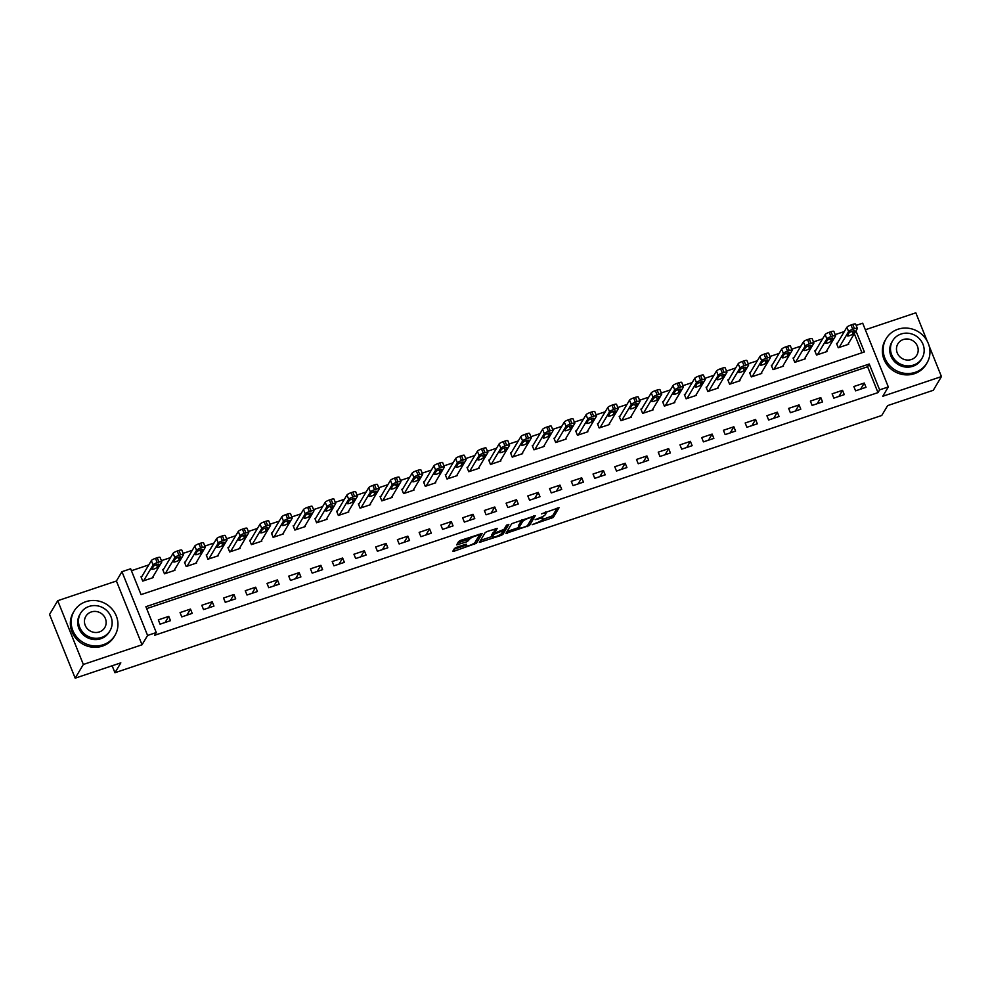 <?xml version="1.0" encoding="UTF-8"?>
<svg xmlns="http://www.w3.org/2000/svg" width="991" height="991" viewBox="0 0 991 991"><rect width="100%" height="100%" fill="white"/><g stroke="black" fill="none" stroke-linecap="round" stroke-linejoin="round"><path stroke-width="1.49" d="M532.167 524.697L553.3 517.475L559.097 507.665L541.458 513.871A5.971 1.264 158.1 0 1 545.967 513.363A5.971 1.264 158.1 0 1 545.892 513.759L545.409 514.564A5.971 1.264 158.1 0 1 538.918 518.12L535.152 519.693L538.472 518.875A5.971 1.264 158.1 0 1 542.981 518.38A5.971 1.264 158.1 0 1 542.907 518.764L542.424 519.581A5.971 1.264 158.1 0 1 535.933 523.124L532.167 524.697M456.504 547.342L454.485 548.457L452.862 551.169L454.25 551.145L476.411 543.266L482.208 533.455L460.666 540.368L458.635 541.482L456.653 544.889L466.687 541.842L469.684 539.104A4.992 1.053 158.1 0 1 474.478 536.354A4.992 1.053 158.1 0 1 478.876 535.71A4.992 1.053 158.1 0 1 478.814 536.044L475.011 542.424A4.992 1.053 158.1 0 1 470.205 545.174A4.992 1.053 158.1 0 1 465.82 545.806A4.992 1.053 158.1 0 1 465.881 545.484L466.538 544.294L465.126 544.455L456.504 547.342M75.18 678.178L49.55 614.42L57.726 600.707L83.343 664.466L75.18 678.178L120.828 662.855L114.944 672.728L881.755 415.477L887.639 405.604L933.274 390.293L941.45 376.58L882.77 396.264L888.32 386.948L879.624 389.859L877.989 392.609L154.646 635.281L156.281 632.531L147.585 635.454L121.955 571.696L130.651 568.784L141.044 594.625L864.387 351.954L855.939 330.932M83.343 664.466L142.035 644.782L147.585 635.454M505.943 533.369L529.491 525.465L535.289 515.654L511.715 523.682L505.943 533.369M500.926 535.474L479.371 542.387L485.169 532.576L487.2 531.473L497.234 528.426L494.868 532.477L496.256 532.44L503.998 529.405L506.438 525.317L508.841 524.437L502.957 534.372L500.926 535.474L500.505 534.422M941.45 376.58L929.162 346.008M927.18 341.077L915.82 312.822L865.329 329.768M877.989 392.609L867.608 366.757L146.668 608.623M864.276 383.034L853.846 386.527L855.58 390.838L866.01 387.332L864.276 383.034L860.634 389.141M842.536 390.318L832.106 393.823L833.84 398.134L844.27 394.629L842.536 390.318L838.906 396.437M820.808 397.614L810.378 401.107L812.1 405.418L822.542 401.925L820.808 397.614L817.166 403.721M799.068 404.91L788.638 408.403L790.372 412.714L800.802 409.209L799.068 404.91L795.426 411.017M777.34 412.194L766.898 415.7L768.632 420.011L779.062 416.505L777.34 412.194L773.698 418.313M755.6 419.49L745.17 422.984L746.904 427.294L757.335 423.801L755.6 419.49L751.958 425.597M733.86 426.787L723.43 430.28L725.164 434.591L735.595 431.085L733.86 426.787L730.231 432.894M712.133 434.07L701.702 437.576L703.424 441.875L713.867 438.381L712.133 434.07L708.491 440.177M690.393 441.367L679.962 444.86L681.697 449.171L692.127 445.677L690.393 441.367L686.751 447.474M668.665 448.65L658.222 452.156L659.956 456.467L670.387 452.961L668.665 448.65L665.023 454.77M646.925 455.947L636.495 459.452L638.229 463.751L648.659 460.258L646.925 455.947L643.283 462.054M625.197 463.243L614.754 466.736L616.489 471.047L626.919 467.554L625.197 463.243L621.555 469.35M603.457 470.527L593.027 474.032L594.749 478.343L605.191 474.838L603.457 470.527L599.815 476.646M581.717 477.823L571.287 481.329L573.021 485.627L583.451 482.134L581.717 477.823L578.075 483.93M559.989 485.119L549.559 488.613L551.281 492.923L561.724 489.418L559.989 485.119L556.347 491.226M538.249 492.403L527.819 495.909L529.553 500.22L539.984 496.714L538.249 492.403L534.607 498.523M516.522 499.699L506.079 503.205L507.813 507.503L518.243 504.01L516.522 499.699L512.88 505.806M494.782 506.996L484.351 510.489L486.085 514.8L496.516 511.294L494.782 506.996L491.14 513.103M473.041 514.279L462.611 517.785L464.345 522.096L474.776 518.59L473.041 514.279L469.4 520.399M451.314 521.576L440.884 525.069L442.605 529.38L453.048 525.887L451.314 521.576L447.672 527.683M429.574 528.872L419.143 532.365L420.878 536.676L431.308 533.17L429.574 528.872L425.932 534.979M407.846 536.156L397.403 539.661L399.138 543.972L409.568 540.467L407.846 536.156L404.204 542.263M386.106 543.452L375.676 546.945L377.41 551.256L387.84 547.763L386.106 543.452L382.464 549.559M364.366 550.748L353.936 554.242L355.67 558.552L366.1 555.047L364.366 550.748L360.724 556.855M342.638 558.032L332.208 561.538L333.93 565.836L344.373 562.343L342.638 558.032L338.996 564.139M320.898 565.328L310.468 568.822L312.202 573.132L322.632 569.639L320.898 565.328L317.256 571.435M299.171 572.612L288.728 576.118L290.462 580.429L300.892 576.923L299.171 572.612L295.529 578.732M277.43 579.908L267 583.414L268.734 587.713L279.165 584.219L277.43 579.908L273.789 586.015M255.69 587.205L245.26 590.698L246.994 595.009L257.425 591.516L255.69 587.205L252.048 593.312M233.963 594.489L223.532 597.994L225.254 602.305L235.697 598.799L233.963 594.489L230.321 600.608M212.223 601.785L201.792 605.29L203.527 609.589L213.957 606.096L212.223 601.785L208.581 607.892M190.495 609.081L180.052 612.574L181.787 616.885L192.217 613.379L190.495 609.081L186.853 615.188M168.755 616.365L158.325 619.87L160.059 624.181L170.489 620.676L168.755 616.365L165.113 622.484M844.32 331.551L835.178 334.611M822.58 338.848L813.45 341.907M800.839 346.132L791.71 349.204M779.112 353.428L769.97 356.487M757.372 360.724L748.242 363.784M735.644 368.008L726.502 371.08M713.904 375.304L704.774 378.364M692.164 382.6L683.034 385.66M670.436 389.884L661.294 392.956M648.696 397.18L639.567 400.24M626.969 404.464L617.827 407.536M605.228 411.76L596.099 414.82M583.488 419.057L574.359 422.116M561.761 426.341L552.619 429.413M540.021 433.637L530.891 436.697M518.293 440.933L509.151 443.993M496.553 448.217L487.423 451.289M474.813 455.513L465.683 458.573M453.085 462.809L443.943 465.869M431.345 470.093L422.216 473.165M409.617 477.389L400.475 480.449M387.877 484.686L378.748 487.745M366.137 491.97L357.008 495.042M344.41 499.266L335.28 502.326M322.67 506.562L313.54 509.622M300.942 513.846L291.8 516.918M279.202 521.142L270.072 524.202M257.462 528.426L248.332 531.498M235.734 535.722L226.605 538.782M213.994 543.018L204.864 546.078M192.266 550.302L183.124 553.374M170.526 557.599L161.397 560.658M148.799 564.895L131.431 570.717M861.972 352.759L854.304 333.682M837.395 343.159L836.528 343.456L838.262 347.754L848.692 344.261L848.407 343.567M815.667 350.455L814.788 350.74L816.522 355.051L826.952 351.557L826.68 350.851M793.927 357.739L793.06 358.036L794.794 362.347L805.225 358.841L804.94 358.147M772.187 365.035L771.32 365.332L773.054 369.631L783.485 366.137L783.212 365.444M750.46 372.331L749.592 372.616L751.314 376.927L761.757 373.434L761.472 372.727M728.719 379.615L727.852 379.912L729.587 384.223L740.017 380.717L739.732 380.024M706.992 386.911L706.112 387.208L707.847 391.507L718.277 388.014L718.004 387.32M685.252 394.207L684.385 394.492L686.119 398.803L696.549 395.298L696.264 394.604M663.512 401.491L662.645 401.789L664.379 406.099L674.809 402.594L674.537 401.9M641.784 408.788L640.917 409.085L642.639 413.383L653.081 409.89L652.796 409.184M620.044 416.084L619.177 416.369L620.911 420.68L631.341 417.174L631.056 416.48M598.316 423.368L597.437 423.665L599.171 427.976L609.601 424.47L609.329 423.776M576.576 430.664L575.709 430.949L577.443 435.26L587.874 431.766L587.589 431.06M554.836 437.96L553.969 438.245L555.703 442.556L566.134 439.05L565.861 438.356M533.108 445.244L532.241 445.541L533.963 449.852L544.406 446.346L544.121 445.653M511.368 452.54L510.501 452.825L512.236 457.136L522.666 453.643L522.381 452.937M489.641 459.836L488.761 460.121L490.495 464.432L500.926 460.926L500.653 460.233M467.901 467.12L467.034 467.418L468.768 471.716L479.198 468.223L478.913 467.529M446.161 474.416L445.293 474.701L447.028 479.012L457.458 475.519L457.185 474.813M424.433 481.7L423.566 481.998L425.288 486.308L435.73 482.803L435.445 482.109M402.693 488.997L401.826 489.294L403.56 493.592L413.99 490.099L413.705 489.405M380.965 496.293L380.086 496.578L381.82 500.889L392.25 497.395L391.978 496.689M359.225 503.577L358.358 503.874L360.092 508.185L370.523 504.679L370.238 503.985M337.485 510.873L336.618 511.17L338.352 515.469L348.782 511.975L348.51 511.282M315.757 518.169L314.89 518.454L316.612 522.765L327.055 519.259L326.77 518.566M294.017 525.453L293.15 525.75L294.884 530.061L305.315 526.555L305.03 525.862M272.29 532.749L271.41 533.047L273.144 537.345L283.575 533.852L283.302 533.146M250.55 540.045L249.682 540.33L251.417 544.641L261.847 541.136L261.562 540.442M228.81 547.329L227.942 547.627L229.677 551.937L240.107 548.432L239.834 547.738M207.082 554.626L206.215 554.91L207.937 559.221L218.379 555.728L218.094 555.022M185.342 561.922L184.475 562.207L186.209 566.518L196.639 563.012L196.354 562.318M163.614 569.206L162.735 569.503L164.469 573.814L174.899 570.308L174.627 569.614M141.874 576.502L141.007 576.787L142.741 581.098L153.171 577.604L152.887 576.898M112.144 665.766L114.944 672.728M142.035 644.782L116.405 581.023L57.726 600.707M116.405 581.023L121.955 571.696M856.137 325.395L862.69 323.19L888.32 386.948M879.624 389.859L869.231 364.019L145.888 606.69L156.281 632.531M867.608 366.757L869.231 364.019M542.399 519.606L552.606 515.754L557.252 507.974M528.401 524.103L533.443 515.952M507.082 531.461L518.925 527.485M526.035 526.456L527.46 525.676L532.526 517.166L529.083 518.02A5.971 1.264 158.1 0 0 522.591 521.576L519.123 527.385A5.971 1.264 158.1 0 0 519.049 527.782A5.971 1.264 158.1 0 0 523.558 527.286L526.035 526.456M521.923 519.817A5.971 1.264 158.1 0 0 521.898 519.854L522.591 521.576M519.049 527.782L518.355 526.06A5.971 1.264 158.1 0 1 518.429 525.664L521.898 519.854M492.205 536.453L480.536 540.368M495.376 528.723L494.249 530.941M506.81 525.007L502.264 532.65L502.957 534.372M492.44 536.552A4.992 1.053 158.1 0 0 492.378 536.874A4.992 1.053 158.1 0 0 496.764 536.242A4.992 1.053 158.1 0 0 501.57 533.492L502.933 531.114L501.52 531.275L493.778 534.298L492.44 536.552L491.747 534.83A4.992 1.053 158.1 0 0 491.685 535.152L492.378 536.874M494.484 531.709L493.084 532.576L493.778 534.298M491.747 534.83L493.084 532.576M457.817 542.857L465.993 540.12L468.842 537.63M475.321 541.904L480.362 533.765M454.002 549.262L465.634 545.36M839.129 347.469L848.606 331.564A3.803 0.805 158.1 0 1 852.731 329.297L854.477 328.715A3.803 0.805 158.1 0 1 857.351 328.393A3.803 0.805 158.1 0 1 857.302 328.653L847.825 344.546M836.813 344.15L846.871 327.253A3.803 0.805 -21.9 0 1 851.009 324.998L852.743 324.416A3.803 0.805 -21.9 0 1 855.617 324.094L857.351 328.393M848.99 333.013L847.429 335.652A3.035 0.644 158.1 0 0 847.392 335.85A3.035 0.644 158.1 0 0 850.067 335.454A3.035 0.644 158.1 0 0 852.991 333.781L854.564 331.143A3.035 0.644 158.1 0 0 854.601 330.944A3.035 0.644 158.1 0 0 851.913 331.341A3.035 0.644 158.1 0 0 848.99 333.013M817.389 354.766L826.866 338.86A3.803 0.805 158.1 0 1 831.003 336.593L832.737 336.011A3.803 0.805 158.1 0 1 835.611 335.689A3.803 0.805 158.1 0 1 835.562 335.937L826.085 351.842M815.073 351.446L825.144 334.549A3.803 0.805 -21.9 0 1 829.269 332.282L831.003 331.7A3.803 0.805 -21.9 0 1 833.877 331.378L835.611 335.689M827.262 340.309L825.689 342.936A3.035 0.644 158.1 0 0 825.652 343.134A3.035 0.644 158.1 0 0 828.327 342.75A3.035 0.644 158.1 0 0 831.251 341.077L832.824 338.439A3.035 0.644 158.1 0 0 832.861 338.241A3.035 0.644 158.1 0 0 830.185 338.625A3.035 0.644 158.1 0 0 827.262 340.309M795.662 362.049L805.138 346.144A3.803 0.805 158.1 0 1 809.263 343.889L811.01 343.307A3.803 0.805 158.1 0 1 813.884 342.985A3.803 0.805 158.1 0 1 813.834 343.233L804.358 359.138M793.333 358.73L803.404 341.845A3.803 0.805 -21.9 0 1 807.529 339.579L809.275 338.996A3.803 0.805 -21.9 0 1 812.149 338.674L813.884 342.985M805.522 347.593L803.961 350.232A3.035 0.644 158.1 0 0 803.912 350.43A3.035 0.644 158.1 0 0 806.6 350.046A3.035 0.644 158.1 0 0 809.523 348.361L811.084 345.735A3.035 0.644 158.1 0 0 811.121 345.537A3.035 0.644 158.1 0 0 808.445 345.921A3.035 0.644 158.1 0 0 805.522 347.593M773.921 369.346L783.398 353.44A3.803 0.805 158.1 0 1 787.535 351.173L789.27 350.591A3.803 0.805 158.1 0 1 792.143 350.269A3.803 0.805 158.1 0 1 792.094 350.529L782.617 366.422M771.605 366.026L781.664 349.129A3.803 0.805 -21.9 0 1 785.801 346.875L787.535 346.293A3.803 0.805 -21.9 0 1 790.409 345.97L792.143 350.269M783.794 354.889L782.221 357.528A3.035 0.644 158.1 0 0 782.184 357.726A3.035 0.644 158.1 0 0 784.86 357.33A3.035 0.644 158.1 0 0 787.783 355.658L789.356 353.019A3.035 0.644 158.1 0 0 789.393 352.821A3.035 0.644 158.1 0 0 786.718 353.217A3.035 0.644 158.1 0 0 783.794 354.889M752.194 376.642L761.67 360.736A3.803 0.805 158.1 0 1 765.795 358.469L767.529 357.887A3.803 0.805 158.1 0 1 770.403 357.565A3.803 0.805 158.1 0 1 770.354 357.813L760.877 373.718M749.865 373.322L759.936 356.426A3.803 0.805 -21.9 0 1 764.061 354.159L765.808 353.576A3.803 0.805 -21.9 0 1 768.682 353.254L770.403 357.565M762.054 362.186L760.481 364.812A3.035 0.644 158.1 0 0 760.444 365.01A3.035 0.644 158.1 0 0 763.12 364.626A3.035 0.644 158.1 0 0 766.043 362.954L767.616 360.315A3.035 0.644 158.1 0 0 767.653 360.117A3.035 0.644 158.1 0 0 764.978 360.501A3.035 0.644 158.1 0 0 762.054 362.186M915.238 372.331A23.747 22.372 30.8 0 0 926.981 362.941A23.747 22.372 30.8 0 0 924.182 336.729A23.747 22.372 30.8 0 0 897.92 329.247A23.747 22.372 30.8 0 0 886.177 338.625A23.747 22.372 30.8 0 0 888.977 364.849A23.747 22.372 30.8 0 0 915.238 372.331M886.177 338.625L885.359 340A23.747 22.372 30.8 0 0 888.159 366.224A23.747 22.372 30.8 0 0 914.42 373.694A23.747 22.372 30.8 0 0 926.164 364.316L926.981 362.941M922.014 358.284L921.271 359.547A17.095 16.104 -149.2 0 1 912.81 366.298A17.095 16.104 -149.2 0 1 893.907 360.91A17.095 16.104 -149.2 0 1 891.888 342.031L892.643 340.768A17.095 16.104 30.8 0 0 894.65 359.646A17.095 16.104 30.8 0 0 913.566 365.035A17.095 16.104 30.8 0 0 922.014 358.284A17.095 16.104 30.8 0 0 920.007 339.405A17.095 16.104 30.8 0 0 901.092 334.017A17.095 16.104 30.8 0 0 892.643 340.768M903.309 339.529A11.025 10.381 30.8 0 0 897.858 343.889A11.025 10.381 30.8 0 0 899.159 356.054A11.025 10.381 30.8 0 0 911.348 359.522A11.025 10.381 30.8 0 0 916.799 355.174A11.025 10.381 30.8 0 0 915.498 342.997A11.025 10.381 30.8 0 0 903.309 339.529M901.699 358.246A11.025 10.381 -149.2 0 1 902.33 358.631M103.213 644.745A23.747 22.372 30.8 0 0 114.956 635.367A23.747 22.372 30.8 0 0 112.156 609.155A23.747 22.372 30.8 0 0 85.895 601.673A23.747 22.372 30.8 0 0 74.152 611.051A23.747 22.372 30.8 0 0 76.951 637.275A23.747 22.372 30.8 0 0 103.213 644.745M74.152 611.051L73.334 612.426A23.747 22.372 30.8 0 0 76.134 638.638A23.747 22.372 30.8 0 0 102.395 646.12A23.747 22.372 30.8 0 0 114.138 636.742L114.956 635.367M110.001 630.71L109.245 631.961A17.095 16.104 -149.2 0 1 100.785 638.724A17.095 16.104 -149.2 0 1 81.881 633.336A17.095 16.104 -149.2 0 1 79.862 614.457L80.618 613.194A17.095 16.104 30.8 0 0 82.637 632.072A17.095 16.104 30.8 0 0 101.54 637.461A17.095 16.104 30.8 0 0 110.001 630.71A17.095 16.104 30.8 0 0 107.982 611.831A17.095 16.104 30.8 0 0 89.066 606.442A17.095 16.104 30.8 0 0 80.618 613.194M91.283 611.955A11.025 10.381 30.8 0 0 85.833 616.315A11.025 10.381 30.8 0 0 87.134 628.48A11.025 10.381 30.8 0 0 99.323 631.948A11.025 10.381 30.8 0 0 104.773 627.588A11.025 10.381 30.8 0 0 103.473 615.423A11.025 10.381 30.8 0 0 91.283 611.955M89.673 630.672A11.025 10.381 -149.2 0 1 90.317 631.056M730.454 383.926L739.93 368.02A3.803 0.805 158.1 0 1 744.055 365.766L745.802 365.184A3.803 0.805 158.1 0 1 748.676 364.861A3.803 0.805 158.1 0 1 748.626 365.109L739.15 381.015M728.137 380.606L738.196 363.722A3.803 0.805 -21.9 0 1 742.333 361.455L744.068 360.873A3.803 0.805 -21.9 0 1 746.941 360.551L748.676 364.861M740.314 369.47L738.753 372.108A3.035 0.644 158.1 0 0 738.716 372.306A3.035 0.644 158.1 0 0 741.392 371.922A3.035 0.644 158.1 0 0 744.315 370.238L745.889 367.611A3.035 0.644 158.1 0 0 745.926 367.401A3.035 0.644 158.1 0 0 743.238 367.797A3.035 0.644 158.1 0 0 740.314 369.47M708.714 391.222L718.19 375.316A3.803 0.805 158.1 0 1 722.328 373.05L724.062 372.467A3.803 0.805 158.1 0 1 726.936 372.145A3.803 0.805 158.1 0 1 726.886 372.405L717.41 388.299M706.397 387.902L716.468 371.006A3.803 0.805 -21.9 0 1 720.593 368.751L722.328 368.156A3.803 0.805 -21.9 0 1 725.201 367.847L726.936 372.145M718.586 376.766L717.013 379.392A3.035 0.644 158.1 0 0 716.976 379.603A3.035 0.644 158.1 0 0 719.652 379.206A3.035 0.644 158.1 0 0 722.575 377.534L724.148 374.895A3.035 0.644 158.1 0 0 724.186 374.697A3.035 0.644 158.1 0 0 721.51 375.094A3.035 0.644 158.1 0 0 718.586 376.766M686.986 398.506L696.462 382.613A3.803 0.805 158.1 0 1 700.587 380.346L702.334 379.764A3.803 0.805 158.1 0 1 705.208 379.442A3.803 0.805 158.1 0 1 705.158 379.689L695.682 395.595M684.657 395.198L694.728 378.302A3.803 0.805 -21.9 0 1 698.853 376.035L700.6 375.453A3.803 0.805 -21.9 0 1 703.474 375.131L705.208 379.442M696.846 384.062L695.286 386.688A3.035 0.644 158.1 0 0 695.236 386.886A3.035 0.644 158.1 0 0 697.924 386.502A3.035 0.644 158.1 0 0 700.848 384.818L702.408 382.192A3.035 0.644 158.1 0 0 702.446 381.993A3.035 0.644 158.1 0 0 699.77 382.377A3.035 0.644 158.1 0 0 696.846 384.062M665.246 405.802L674.722 389.897A3.803 0.805 158.1 0 1 678.86 387.642L680.594 387.047A3.803 0.805 158.1 0 1 683.468 386.738A3.803 0.805 158.1 0 1 683.418 386.986L673.942 402.891M662.929 402.482L672.988 385.598A3.803 0.805 -21.9 0 1 677.126 383.331L678.86 382.749A3.803 0.805 -21.9 0 1 681.734 382.427L683.468 386.738M675.119 391.346L673.546 393.984A3.035 0.644 158.1 0 0 673.508 394.183A3.035 0.644 158.1 0 0 676.184 393.786A3.035 0.644 158.1 0 0 679.108 392.114L680.681 389.488A3.035 0.644 158.1 0 0 680.718 389.277A3.035 0.644 158.1 0 0 678.042 389.674A3.035 0.644 158.1 0 0 675.119 391.346M643.518 413.098L652.995 397.193A3.803 0.805 158.1 0 1 657.12 394.926L658.854 394.344A3.803 0.805 158.1 0 1 661.728 394.022A3.803 0.805 158.1 0 1 661.678 394.269L652.202 410.175M641.189 409.779L651.26 392.882A3.803 0.805 -21.9 0 1 655.385 390.615L657.132 390.033A3.803 0.805 -21.9 0 1 660.006 389.723L661.728 394.022M653.379 398.642L651.805 401.268A3.035 0.644 158.1 0 0 651.768 401.479A3.035 0.644 158.1 0 0 654.444 401.082A3.035 0.644 158.1 0 0 657.38 399.41L658.941 396.772A3.035 0.644 158.1 0 0 658.978 396.573A3.035 0.644 158.1 0 0 656.302 396.97A3.035 0.644 158.1 0 0 653.379 398.642M621.778 420.382L631.255 404.489A3.803 0.805 158.1 0 1 635.38 402.222L637.126 401.64A3.803 0.805 158.1 0 1 640 401.318A3.803 0.805 158.1 0 1 639.951 401.566L630.474 417.471M619.462 417.062L629.52 400.178A3.803 0.805 -21.9 0 1 633.658 397.911L635.392 397.329A3.803 0.805 -21.9 0 1 638.266 397.007L640 401.318M631.639 405.938L630.078 408.565A3.035 0.644 158.1 0 0 630.041 408.763A3.035 0.644 158.1 0 0 632.716 408.379A3.035 0.644 158.1 0 0 635.64 406.694L637.213 404.068A3.035 0.644 158.1 0 0 637.25 403.87A3.035 0.644 158.1 0 0 634.562 404.254A3.035 0.644 158.1 0 0 631.639 405.938M600.038 427.678L609.515 411.773A3.803 0.805 158.1 0 1 613.652 409.518L615.386 408.924A3.803 0.805 158.1 0 1 618.26 408.614A3.803 0.805 158.1 0 1 618.211 408.862L608.734 424.767M597.722 424.359L607.793 407.462A3.803 0.805 -21.9 0 1 611.918 405.208L613.652 404.625A3.803 0.805 -21.9 0 1 616.526 404.303L618.26 408.614M609.911 413.222L608.338 415.861A3.035 0.644 158.1 0 0 608.301 416.059A3.035 0.644 158.1 0 0 610.976 415.663A3.035 0.644 158.1 0 0 613.9 413.99L615.473 411.364A3.035 0.644 158.1 0 0 615.51 411.154A3.035 0.644 158.1 0 0 612.834 411.55A3.035 0.644 158.1 0 0 609.911 413.222M578.31 434.975L587.787 419.069A3.803 0.805 158.1 0 1 591.912 416.802L593.659 416.22A3.803 0.805 158.1 0 1 596.532 415.898A3.803 0.805 158.1 0 1 596.483 416.146L587.006 432.051M575.982 431.655L586.053 414.758A3.803 0.805 -21.9 0 1 590.19 412.491L591.924 411.909A3.803 0.805 -21.9 0 1 594.798 411.587L596.532 415.898M588.171 420.518L586.61 423.145A3.035 0.644 158.1 0 0 586.561 423.355A3.035 0.644 158.1 0 0 589.249 422.959A3.035 0.644 158.1 0 0 592.172 421.286L593.733 418.648A3.035 0.644 158.1 0 0 593.77 418.45A3.035 0.644 158.1 0 0 591.094 418.846A3.035 0.644 158.1 0 0 588.171 420.518M556.57 442.259L566.047 426.365A3.803 0.805 158.1 0 1 570.184 424.098L571.918 423.516A3.803 0.805 158.1 0 1 574.792 423.194A3.803 0.805 158.1 0 1 574.743 423.442L565.266 439.347M554.254 438.939L564.313 422.055A3.803 0.805 -21.9 0 1 568.45 419.788L570.184 419.205A3.803 0.805 -21.9 0 1 573.058 418.883L574.792 423.194M566.443 427.815L564.87 430.441A3.035 0.644 158.1 0 0 564.833 430.639A3.035 0.644 158.1 0 0 567.509 430.255A3.035 0.644 158.1 0 0 570.432 428.57L572.005 425.944A3.035 0.644 158.1 0 0 572.042 425.746A3.035 0.644 158.1 0 0 569.367 426.13A3.035 0.644 158.1 0 0 566.443 427.815M534.843 449.555L544.319 433.649A3.803 0.805 158.1 0 1 548.444 431.382L550.178 430.8A3.803 0.805 158.1 0 1 553.052 430.478A3.803 0.805 158.1 0 1 553.003 430.738L543.526 446.644M532.514 446.235L542.585 429.338A3.803 0.805 -21.9 0 1 546.71 427.084L548.457 426.502A3.803 0.805 -21.9 0 1 551.33 426.18L553.052 430.478M544.703 435.099L543.13 437.737A3.035 0.644 158.1 0 0 543.093 437.935A3.035 0.644 158.1 0 0 545.768 437.539A3.035 0.644 158.1 0 0 548.704 435.867L550.265 433.228A3.035 0.644 158.1 0 0 550.302 433.03A3.035 0.644 158.1 0 0 547.627 433.426A3.035 0.644 158.1 0 0 544.703 435.099M513.103 456.851L522.579 440.945A3.803 0.805 158.1 0 1 526.716 438.679L528.451 438.096A3.803 0.805 158.1 0 1 531.325 437.774A3.803 0.805 158.1 0 1 531.275 438.022L521.799 453.928M510.786 453.531L520.845 436.635A3.803 0.805 -21.9 0 1 524.982 434.368L526.716 433.785A3.803 0.805 -21.9 0 1 529.59 433.463L531.325 437.774M522.963 442.395L521.402 445.021A3.035 0.644 158.1 0 0 521.365 445.219A3.035 0.644 158.1 0 0 524.041 444.835A3.035 0.644 158.1 0 0 526.964 443.163L528.537 440.524A3.035 0.644 158.1 0 0 528.575 440.326A3.035 0.644 158.1 0 0 525.887 440.71A3.035 0.644 158.1 0 0 522.963 442.395M491.363 464.135L500.839 448.229A3.803 0.805 158.1 0 1 504.976 445.975L506.711 445.393A3.803 0.805 158.1 0 1 509.585 445.07A3.803 0.805 158.1 0 1 509.535 445.318L500.059 461.224M489.046 460.815L499.117 443.931A3.803 0.805 -21.9 0 1 503.242 441.664L504.976 441.082A3.803 0.805 -21.9 0 1 507.85 440.76L509.585 445.07M501.235 449.679L499.662 452.317A3.035 0.644 158.1 0 0 499.625 452.515A3.035 0.644 158.1 0 0 502.301 452.131A3.035 0.644 158.1 0 0 505.224 450.447L506.797 447.821A3.035 0.644 158.1 0 0 506.835 447.622A3.035 0.644 158.1 0 0 504.159 448.006A3.035 0.644 158.1 0 0 501.235 449.679M469.635 471.431L479.111 455.526A3.803 0.805 158.1 0 1 483.236 453.259L484.983 452.676A3.803 0.805 158.1 0 1 487.857 452.354A3.803 0.805 158.1 0 1 487.807 452.614L478.331 468.508M467.306 468.111L477.377 451.215A3.803 0.805 -21.9 0 1 481.515 448.96L483.249 448.378A3.803 0.805 -21.9 0 1 486.123 448.056L487.857 452.354M479.495 456.975L477.935 459.613A3.035 0.644 158.1 0 0 477.885 459.812A3.035 0.644 158.1 0 0 480.573 459.415A3.035 0.644 158.1 0 0 483.497 457.743L485.057 455.104A3.035 0.644 158.1 0 0 485.095 454.906A3.035 0.644 158.1 0 0 482.419 455.303A3.035 0.644 158.1 0 0 479.495 456.975M447.895 478.727L457.371 462.822A3.803 0.805 158.1 0 1 461.509 460.555L463.243 459.973A3.803 0.805 158.1 0 1 466.117 459.651A3.803 0.805 158.1 0 1 466.067 459.898L456.591 475.804M445.578 475.407L455.637 458.511A3.803 0.805 -21.9 0 1 459.774 456.244L461.509 455.662A3.803 0.805 -21.9 0 1 464.383 455.34L466.117 459.651M457.768 464.271L456.194 466.897A3.035 0.644 158.1 0 0 456.157 467.095A3.035 0.644 158.1 0 0 458.833 466.711A3.035 0.644 158.1 0 0 461.756 465.039L463.33 462.401A3.035 0.644 158.1 0 0 463.367 462.202A3.035 0.644 158.1 0 0 460.691 462.586A3.035 0.644 158.1 0 0 457.768 464.271M426.167 486.011L435.644 470.106A3.803 0.805 158.1 0 1 439.769 467.851L441.503 467.269A3.803 0.805 158.1 0 1 444.377 466.947A3.803 0.805 158.1 0 1 444.327 467.195L434.851 483.1M423.838 482.691L433.909 465.807A3.803 0.805 -21.9 0 1 438.034 463.54L439.781 462.958A3.803 0.805 -21.9 0 1 442.655 462.636L444.377 466.947M436.028 471.555L434.454 474.194A3.035 0.644 158.1 0 0 434.417 474.392A3.035 0.644 158.1 0 0 437.093 474.008A3.035 0.644 158.1 0 0 440.029 472.323L441.59 469.697A3.035 0.644 158.1 0 0 441.627 469.499A3.035 0.644 158.1 0 0 438.951 469.883A3.035 0.644 158.1 0 0 436.028 471.555M404.427 493.307L413.904 477.402A3.803 0.805 158.1 0 1 418.041 475.135L419.775 474.553A3.803 0.805 158.1 0 1 422.649 474.231A3.803 0.805 158.1 0 1 422.6 474.491L413.123 490.384M402.111 489.988L412.169 473.091A3.803 0.805 -21.9 0 1 416.307 470.836L418.041 470.254A3.803 0.805 -21.9 0 1 420.915 469.932L422.649 474.231M414.288 478.851L412.727 481.49A3.035 0.644 158.1 0 0 412.69 481.688A3.035 0.644 158.1 0 0 415.365 481.292A3.035 0.644 158.1 0 0 418.289 479.619L419.862 476.981A3.035 0.644 158.1 0 0 419.899 476.782A3.035 0.644 158.1 0 0 417.223 477.179A3.035 0.644 158.1 0 0 414.288 478.851M382.687 500.604L392.163 484.698A3.803 0.805 158.1 0 1 396.301 482.431L398.035 481.849A3.803 0.805 158.1 0 1 400.909 481.527A3.803 0.805 158.1 0 1 400.86 481.775L391.383 497.68M380.371 497.284L390.442 480.387A3.803 0.805 -21.9 0 1 394.567 478.12L396.301 477.538A3.803 0.805 -21.9 0 1 399.175 477.216L400.909 481.527M392.56 486.147L390.987 488.774A3.035 0.644 158.1 0 0 390.95 488.972A3.035 0.644 158.1 0 0 393.625 488.588A3.035 0.644 158.1 0 0 396.549 486.903L398.122 484.277A3.035 0.644 158.1 0 0 398.159 484.079A3.035 0.644 158.1 0 0 395.483 484.463A3.035 0.644 158.1 0 0 392.56 486.147M360.959 507.887L370.436 491.982A3.803 0.805 158.1 0 1 374.561 489.727L376.307 489.145A3.803 0.805 158.1 0 1 379.181 488.823A3.803 0.805 158.1 0 1 379.132 489.071L369.655 504.976M358.631 504.568L368.702 487.683A3.803 0.805 -21.9 0 1 372.839 485.417L374.573 484.834A3.803 0.805 -21.9 0 1 377.447 484.512L379.181 488.823M370.82 493.431L369.259 496.07A3.035 0.644 158.1 0 0 369.209 496.268A3.035 0.644 158.1 0 0 371.898 495.884A3.035 0.644 158.1 0 0 374.821 494.199L376.382 491.573A3.035 0.644 158.1 0 0 376.419 491.363A3.035 0.644 158.1 0 0 373.743 491.759A3.035 0.644 158.1 0 0 370.82 493.431M339.219 515.184L348.696 499.278A3.803 0.805 158.1 0 1 352.833 497.011L354.567 496.429A3.803 0.805 158.1 0 1 357.441 496.107A3.803 0.805 158.1 0 1 357.392 496.367L347.915 512.26M336.903 511.864L346.961 494.967A3.803 0.805 -21.9 0 1 351.099 492.713L352.833 492.118A3.803 0.805 -21.9 0 1 355.707 491.809L357.441 496.107M349.092 500.728L347.519 503.354A3.035 0.644 158.1 0 0 347.482 503.564A3.035 0.644 158.1 0 0 350.157 503.168A3.035 0.644 158.1 0 0 353.081 501.496L354.654 498.857A3.035 0.644 158.1 0 0 354.691 498.659A3.035 0.644 158.1 0 0 352.016 499.055A3.035 0.644 158.1 0 0 349.092 500.728M317.492 522.468L326.968 506.574A3.803 0.805 158.1 0 1 331.093 504.308L332.827 503.725A3.803 0.805 158.1 0 1 335.701 503.403A3.803 0.805 158.1 0 1 335.652 503.651L326.175 519.557M315.163 519.16L325.234 502.264A3.803 0.805 -21.9 0 1 329.359 499.997L331.105 499.414A3.803 0.805 -21.9 0 1 333.979 499.092L335.701 503.403M327.352 508.024L325.779 510.65A3.035 0.644 158.1 0 0 325.742 510.848A3.035 0.644 158.1 0 0 328.417 510.464A3.035 0.644 158.1 0 0 331.353 508.779L332.914 506.153A3.035 0.644 158.1 0 0 332.951 505.955A3.035 0.644 158.1 0 0 330.276 506.339A3.035 0.644 158.1 0 0 327.352 508.024M295.752 529.764L305.228 513.858A3.803 0.805 158.1 0 1 309.365 511.604L311.1 511.009A3.803 0.805 158.1 0 1 313.974 510.699A3.803 0.805 158.1 0 1 313.924 510.947L304.448 526.853M293.435 526.444L303.494 509.56A3.803 0.805 -21.9 0 1 307.631 507.293L309.365 506.711A3.803 0.805 -21.9 0 1 312.239 506.389L313.974 510.699M305.612 515.308L304.051 517.946A3.035 0.644 158.1 0 0 304.014 518.144A3.035 0.644 158.1 0 0 306.69 517.748A3.035 0.644 158.1 0 0 309.613 516.076L311.186 513.449A3.035 0.644 158.1 0 0 311.224 513.239A3.035 0.644 158.1 0 0 308.548 513.635A3.035 0.644 158.1 0 0 305.612 515.308M274.012 537.06L283.488 521.155A3.803 0.805 158.1 0 1 287.625 518.888L289.36 518.305A3.803 0.805 158.1 0 1 292.234 517.983A3.803 0.805 158.1 0 1 292.184 518.231L282.708 534.137M271.695 533.74L281.766 516.844A3.803 0.805 -21.9 0 1 285.891 514.577L287.638 513.995A3.803 0.805 -21.9 0 1 290.499 513.685L292.234 517.983M283.884 522.604L282.311 525.23A3.035 0.644 158.1 0 0 282.274 525.441A3.035 0.644 158.1 0 0 284.95 525.044A3.035 0.644 158.1 0 0 287.873 523.372L289.446 520.733A3.035 0.644 158.1 0 0 289.483 520.535A3.035 0.644 158.1 0 0 286.808 520.932A3.035 0.644 158.1 0 0 283.884 522.604M252.284 544.344L261.76 528.451A3.803 0.805 158.1 0 1 265.885 526.184L267.632 525.602A3.803 0.805 158.1 0 1 270.506 525.28A3.803 0.805 158.1 0 1 270.456 525.527L260.98 541.433M249.955 541.024L260.026 524.14A3.803 0.805 -21.9 0 1 264.163 521.873L265.898 521.291A3.803 0.805 -21.9 0 1 268.772 520.969L270.506 525.28M262.144 529.9L260.583 532.526A3.035 0.644 158.1 0 0 260.534 532.724A3.035 0.644 158.1 0 0 263.222 532.34A3.035 0.644 158.1 0 0 266.145 530.656L267.706 528.03A3.035 0.644 158.1 0 0 267.743 527.831A3.035 0.644 158.1 0 0 265.068 528.215A3.035 0.644 158.1 0 0 262.144 529.9M230.544 551.64L240.02 535.735A3.803 0.805 158.1 0 1 244.158 533.48L245.892 532.885A3.803 0.805 158.1 0 1 248.766 532.576A3.803 0.805 158.1 0 1 248.716 532.824L239.24 548.729M228.227 548.32L238.286 531.424A3.803 0.805 -21.9 0 1 242.423 529.169L244.158 528.587A3.803 0.805 -21.9 0 1 247.032 528.265L248.766 532.576M240.417 537.184L238.843 539.822A3.035 0.644 158.1 0 0 238.806 540.021A3.035 0.644 158.1 0 0 241.482 539.624A3.035 0.644 158.1 0 0 244.405 537.952L245.979 535.326A3.035 0.644 158.1 0 0 246.016 535.115A3.035 0.644 158.1 0 0 243.34 535.512A3.035 0.644 158.1 0 0 240.417 537.184M208.816 558.936L218.293 543.031A3.803 0.805 158.1 0 1 222.418 540.764L224.164 540.182A3.803 0.805 158.1 0 1 227.026 539.86A3.803 0.805 158.1 0 1 226.976 540.107L217.5 556.013M206.487 555.617L216.558 538.72A3.803 0.805 -21.9 0 1 220.683 536.453L222.43 535.871A3.803 0.805 -21.9 0 1 225.304 535.549L227.026 539.86M218.677 544.48L217.103 547.106A3.035 0.644 158.1 0 0 217.066 547.317A3.035 0.644 158.1 0 0 219.742 546.921A3.035 0.644 158.1 0 0 222.678 545.248L224.239 542.61A3.035 0.644 158.1 0 0 224.276 542.411A3.035 0.644 158.1 0 0 221.6 542.795A3.035 0.644 158.1 0 0 218.677 544.48M187.076 566.22L196.552 550.327A3.803 0.805 158.1 0 1 200.69 548.06L202.424 547.478A3.803 0.805 158.1 0 1 205.298 547.156A3.803 0.805 158.1 0 1 205.248 547.404L195.772 563.309M184.76 562.9L194.818 546.016A3.803 0.805 -21.9 0 1 198.956 543.749L200.69 543.167A3.803 0.805 -21.9 0 1 203.564 542.845L205.298 547.156M196.936 551.776L195.376 554.403A3.035 0.644 158.1 0 0 195.338 554.601A3.035 0.644 158.1 0 0 198.014 554.217A3.035 0.644 158.1 0 0 200.938 552.532L202.511 549.906A3.035 0.644 158.1 0 0 202.548 549.708A3.035 0.644 158.1 0 0 199.872 550.092A3.035 0.644 158.1 0 0 196.936 551.776M165.336 573.516L174.812 557.611A3.803 0.805 158.1 0 1 178.95 555.344L180.684 554.762A3.803 0.805 158.1 0 1 183.558 554.44A3.803 0.805 158.1 0 1 183.508 554.7L174.032 570.605M163.019 570.197L173.091 553.3A3.803 0.805 -21.9 0 1 177.216 551.046L178.962 550.463A3.803 0.805 -21.9 0 1 181.824 550.141L183.558 554.44M175.209 559.06L173.636 561.699A3.035 0.644 158.1 0 0 173.598 561.897A3.035 0.644 158.1 0 0 176.274 561.501A3.035 0.644 158.1 0 0 179.198 559.828L180.771 557.19A3.035 0.644 158.1 0 0 180.808 556.992A3.035 0.644 158.1 0 0 178.132 557.388A3.035 0.644 158.1 0 0 175.209 559.06M143.608 580.813L153.085 564.907A3.803 0.805 158.1 0 1 157.21 562.64L158.956 562.058A3.803 0.805 158.1 0 1 161.83 561.736A3.803 0.805 158.1 0 1 161.781 561.984L152.304 577.889M141.279 577.493L151.35 560.596A3.803 0.805 -21.9 0 1 155.488 558.329L157.222 557.747A3.803 0.805 -21.9 0 1 160.096 557.425L161.83 561.736M153.469 566.356L151.908 568.983A3.035 0.644 158.1 0 0 151.858 569.181A3.035 0.644 158.1 0 0 154.546 568.797A3.035 0.644 158.1 0 0 157.47 567.125L159.031 564.486A3.035 0.644 158.1 0 0 159.068 564.288A3.035 0.644 158.1 0 0 156.392 564.672A3.035 0.644 158.1 0 0 153.469 566.356M552.606 515.754L553.3 517.475M550.587 516.868L551.281 518.59M528.798 523.744L529.491 525.465M527.2 525.911L527.472 526.58M506.773 531.969L507.33 533.331M518.429 525.664L519.123 527.385M480.239 540.863L480.784 542.238M494.175 530.755L494.868 532.477M465.423 544.356L465.881 545.484M469.065 537.556L469.684 539.104M468.012 539.005L468.706 540.727M465.993 540.12L466.687 541.842M457.508 543.365L458.065 544.728M475.717 541.544L476.411 543.266M473.971 543.341L474.392 544.381M453.692 549.77L454.25 551.145M848.606 331.564L846.871 327.253M854.477 328.715L852.743 324.416M852.731 329.297L851.009 324.998M852 331.304L852.991 333.781M826.866 338.86L825.144 334.549M832.737 336.011L831.003 331.7M831.003 336.593L829.269 332.282M830.26 338.6L831.251 341.077M805.138 346.144L803.404 341.845M811.01 343.307L809.275 338.996M809.263 343.889L807.529 339.579M808.532 345.896L809.523 348.361M783.398 353.44L781.664 349.129M789.27 350.591L787.535 346.293M787.535 351.173L785.801 346.875M786.792 353.18L787.783 355.658M761.67 360.736L759.936 356.426M767.529 357.887L765.808 353.576M765.795 358.469L764.061 354.159M765.052 360.476L766.043 362.954M739.93 368.02L738.196 363.722M745.802 365.184L744.068 360.873M744.055 365.766L742.333 361.455M743.324 367.772L744.315 370.238M718.19 375.316L716.468 371.006M724.062 372.467L722.328 368.156M722.328 373.05L720.593 368.751M721.584 375.056L722.575 377.534M696.462 382.613L694.728 378.302M702.334 379.764L700.6 375.453M700.587 380.346L698.853 376.035M699.857 382.353L700.848 384.818M674.722 389.897L672.988 385.598M680.594 387.047L678.86 382.749M678.86 387.642L677.126 383.331M678.117 389.649L679.108 392.114M652.995 397.193L651.26 392.882M658.854 394.344L657.132 390.033M657.12 394.926L655.385 390.615M656.376 396.933L657.38 399.41M631.255 404.489L629.52 400.178M637.126 401.64L635.392 397.329M635.38 402.222L633.658 397.911M634.649 404.229L635.64 406.694M609.515 411.773L607.793 407.462M615.386 408.924L613.652 404.625M613.652 409.518L611.918 405.208M612.909 411.525L613.9 413.99M587.787 419.069L586.053 414.758M593.659 416.22L591.924 411.909M591.912 416.802L590.19 412.491M591.181 418.809L592.172 421.286M566.047 426.365L564.313 422.055M571.918 423.516L570.184 419.205M570.184 424.098L568.45 419.788M569.441 426.105L570.432 428.57M544.319 433.649L542.585 429.338M550.178 430.8L548.457 426.502M548.444 431.382L546.71 427.084M547.701 433.401L548.704 435.867M522.579 440.945L520.845 436.635M528.451 438.096L526.716 433.785M526.716 438.679L524.982 434.368M525.973 440.685L526.964 443.163M500.839 448.229L499.117 443.931M506.711 445.393L504.976 441.082M504.976 445.975L503.242 441.664M504.233 447.982L505.224 450.447M479.111 455.526L477.377 451.215M484.983 452.676L483.249 448.378M483.236 453.259L481.515 448.96M482.506 455.265L483.497 457.743M457.371 462.822L455.637 458.511M463.243 459.973L461.509 455.662M461.509 460.555L459.774 456.244M460.765 462.562L461.756 465.039M435.644 470.106L433.909 465.807M441.503 467.269L439.781 462.958M439.769 467.851L438.034 463.54M439.025 469.858L440.029 472.323M413.904 477.402L412.169 473.091M419.775 474.553L418.041 470.254M418.041 475.135L416.307 470.836M417.298 477.142L418.289 479.619M392.163 484.698L390.442 480.387M398.035 481.849L396.301 477.538M396.301 482.431L394.567 478.12M395.558 484.438L396.549 486.903M370.436 491.982L368.702 487.683M376.307 489.145L374.573 484.834M374.561 489.727L372.839 485.417M373.83 491.734L374.821 494.199M348.696 499.278L346.961 494.967M354.567 496.429L352.833 492.118M352.833 497.011L351.099 492.713M352.09 499.018L353.081 501.496M326.968 506.574L325.234 502.264M332.827 503.725L331.105 499.414M331.093 504.308L329.359 499.997M330.35 506.314L331.353 508.779M305.228 513.858L303.494 509.56M311.1 511.009L309.365 506.711M309.365 511.604L307.631 507.293M308.622 513.611L309.613 516.076M283.488 521.155L281.766 516.844M289.36 518.305L287.638 513.995M287.625 518.888L285.891 514.577M286.882 520.894L287.873 523.372M261.76 528.451L260.026 524.14M267.632 525.602L265.898 521.291M265.885 526.184L264.163 521.873M265.154 528.191L266.145 530.656M240.02 535.735L238.286 531.424M245.892 532.885L244.158 528.587M244.158 533.48L242.423 529.169M243.414 535.487L244.405 537.952M218.293 543.031L216.558 538.72M224.164 540.182L222.43 535.871M222.418 540.764L220.683 536.453M221.674 542.771L222.678 545.248M196.552 550.327L194.818 546.016M202.424 547.478L200.69 543.167M200.69 548.06L198.956 543.749M199.947 550.067L200.938 552.532M174.812 557.611L173.091 553.3M180.684 554.762L178.962 550.463M178.95 555.344L177.216 551.046M178.207 557.363L179.198 559.828M153.085 564.907L151.35 560.596M158.956 562.058L157.222 557.747M157.21 562.64L155.488 558.329M156.479 564.647L157.47 567.125M542.312 516.72L542.981 518.38M545.397 511.951L545.967 513.363M494.15 530.879L494.843 532.601M502.598 530.284L502.933 531.114M465.25 544.406L465.82 545.806M478.368 534.434L478.876 535.71"/></g></svg>

